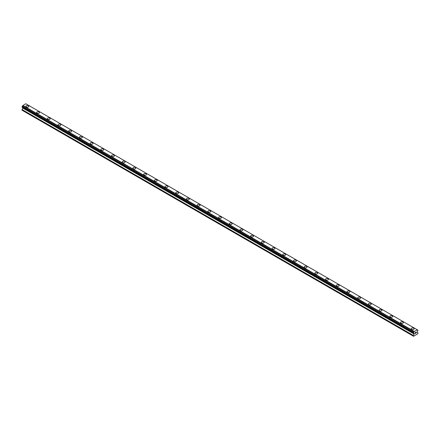 <?xml version="1.0" encoding="UTF-8"?>
<svg xmlns="http://www.w3.org/2000/svg" width="440" height="440" viewBox="0 0 440 440"><rect width="100%" height="100%" fill="white"/><g stroke="black" fill="none" stroke-linecap="round" stroke-linejoin="round"><path stroke-width="0.66" d="M25.911 106.343A1.441 0.831 180 0 1 26.802 105.578A1.441 0.831 180 0 1 28.369 105.754A1.441 0.831 180 0 1 28.793 106.348A1.441 0.831 180 0 1 27.902 107.113A1.441 0.831 180 0 1 26.334 106.931A1.441 0.831 180 0 1 25.911 106.343A1.441 0.831 180 0 1 26.802 105.578A1.441 0.831 180 0 1 28.369 105.76A1.441 0.831 180 0 1 28.793 106.343M36.614 112.525A1.441 0.831 180 0 1 37.505 111.755A1.441 0.831 180 0 1 39.072 111.936A1.441 0.831 180 0 1 39.496 112.525A1.441 0.831 180 0 1 38.605 113.295A1.441 0.831 180 0 1 37.037 113.113A1.441 0.831 180 0 1 36.614 112.525A1.441 0.831 180 0 1 37.505 111.755A1.441 0.831 180 0 1 39.072 111.936A1.441 0.831 180 0 1 39.496 112.525M47.317 118.707A1.441 0.831 180 0 1 48.208 117.937A1.441 0.831 180 0 1 49.775 118.118A1.441 0.831 180 0 1 50.199 118.707M49.775 118.113A1.441 0.831 180 0 1 50.199 118.701A1.441 0.831 180 0 1 49.308 119.471A1.441 0.831 180 0 1 47.74 119.29A1.441 0.831 180 0 1 47.317 118.701A1.441 0.831 180 0 1 48.208 117.937A1.441 0.831 180 0 1 49.775 118.113M58.02 124.883A1.441 0.831 180 0 1 58.911 124.113A1.441 0.831 180 0 1 60.478 124.295A1.441 0.831 180 0 1 60.902 124.883A1.441 0.831 180 0 1 60.011 125.653A1.441 0.831 180 0 1 58.438 125.472A1.441 0.831 180 0 1 58.02 124.883A1.441 0.831 180 0 1 58.911 124.113A1.441 0.831 180 0 1 60.478 124.295A1.441 0.831 180 0 1 60.902 124.883M71.181 130.477A1.441 0.831 180 0 1 71.605 131.065A1.441 0.831 180 0 1 70.713 131.829A1.441 0.831 180 0 1 69.141 131.648A1.441 0.831 180 0 1 68.723 131.06A1.441 0.831 180 0 1 69.608 130.295A1.441 0.831 180 0 1 71.181 130.477M68.723 131.06A1.441 0.831 180 0 1 69.608 130.295A1.441 0.831 180 0 1 71.181 130.471A1.441 0.831 180 0 1 71.605 131.06M79.425 137.242A1.441 0.831 180 0 1 80.311 136.472A1.441 0.831 180 0 1 81.884 136.653A1.441 0.831 180 0 1 82.308 137.242A1.441 0.831 180 0 1 81.417 138.012A1.441 0.831 180 0 1 79.844 137.83A1.441 0.831 180 0 1 79.425 137.242A1.441 0.831 180 0 1 80.311 136.472A1.441 0.831 180 0 1 81.884 136.653A1.441 0.831 180 0 1 82.308 137.242M90.129 143.418A1.441 0.831 180 0 1 91.014 142.654A1.441 0.831 180 0 1 92.587 142.83A1.441 0.831 180 0 1 93.011 143.423A1.441 0.831 180 0 1 92.12 144.188A1.441 0.831 180 0 1 90.547 144.007A1.441 0.831 180 0 1 90.129 143.418A1.441 0.831 180 0 1 91.014 142.654A1.441 0.831 180 0 1 92.587 142.835A1.441 0.831 180 0 1 93.011 143.418M100.832 149.6A1.441 0.831 180 0 1 101.717 148.83A1.441 0.831 180 0 1 103.29 149.012A1.441 0.831 180 0 1 103.714 149.6A1.441 0.831 180 0 1 102.823 150.37A1.441 0.831 180 0 1 101.25 150.189A1.441 0.831 180 0 1 100.832 149.6A1.441 0.831 180 0 1 101.717 148.83A1.441 0.831 180 0 1 103.29 149.012A1.441 0.831 180 0 1 103.714 149.6M111.529 155.777A1.441 0.831 180 0 1 112.42 155.007A1.441 0.831 180 0 1 113.993 155.188A1.441 0.831 180 0 1 114.417 155.777A1.441 0.831 180 0 1 113.526 156.547A1.441 0.831 180 0 1 111.953 156.365A1.441 0.831 180 0 1 111.529 155.777A1.441 0.831 180 0 1 112.42 155.012A1.441 0.831 180 0 1 113.993 155.188A1.441 0.831 180 0 1 114.417 155.777M122.232 161.959A1.441 0.831 180 0 1 123.123 161.189A1.441 0.831 180 0 1 124.696 161.37A1.441 0.831 180 0 1 125.12 161.959A1.441 0.831 180 0 1 124.229 162.729A1.441 0.831 180 0 1 122.656 162.547A1.441 0.831 180 0 1 122.232 161.959A1.441 0.831 180 0 1 123.123 161.189A1.441 0.831 180 0 1 124.696 161.37A1.441 0.831 180 0 1 125.12 161.959M132.935 168.135A1.441 0.831 180 0 1 133.826 167.365A1.441 0.831 180 0 1 135.399 167.547A1.441 0.831 180 0 1 135.822 168.135A1.441 0.831 180 0 1 134.932 168.905A1.441 0.831 180 0 1 133.359 168.724A1.441 0.831 180 0 1 132.935 168.135A1.441 0.831 180 0 1 133.826 167.371A1.441 0.831 180 0 1 135.399 167.547A1.441 0.831 180 0 1 135.822 168.135M143.638 174.317A1.441 0.831 180 0 1 144.529 173.547A1.441 0.831 180 0 1 146.102 173.729A1.441 0.831 180 0 1 146.52 174.317A1.441 0.831 180 0 1 145.635 175.087A1.441 0.831 180 0 1 144.062 174.906A1.441 0.831 180 0 1 143.638 174.317A1.441 0.831 180 0 1 144.529 173.547A1.441 0.831 180 0 1 146.102 173.729A1.441 0.831 180 0 1 146.52 174.317M154.341 180.494A1.441 0.831 180 0 1 155.232 179.724A1.441 0.831 180 0 1 156.805 179.905A1.441 0.831 180 0 1 157.223 180.494A1.441 0.831 180 0 1 156.338 181.264A1.441 0.831 180 0 1 154.764 181.082A1.441 0.831 180 0 1 154.341 180.494A1.441 0.831 180 0 1 155.232 179.729A1.441 0.831 180 0 1 156.805 179.905A1.441 0.831 180 0 1 157.223 180.494M165.044 186.676A1.441 0.831 180 0 1 165.935 185.906A1.441 0.831 180 0 1 167.508 186.087A1.441 0.831 180 0 1 167.926 186.676A1.441 0.831 180 0 1 167.041 187.44A1.441 0.831 180 0 1 165.468 187.264A1.441 0.831 180 0 1 165.044 186.676A1.441 0.831 180 0 1 165.935 185.906A1.441 0.831 180 0 1 167.508 186.087A1.441 0.831 180 0 1 167.926 186.676M175.747 192.852A1.441 0.831 180 0 1 176.638 192.082A1.441 0.831 180 0 1 178.211 192.264A1.441 0.831 180 0 1 178.629 192.852A1.441 0.831 180 0 1 177.744 193.622A1.441 0.831 180 0 1 176.171 193.441A1.441 0.831 180 0 1 175.747 192.852A1.441 0.831 180 0 1 176.638 192.088A1.441 0.831 180 0 1 178.211 192.264A1.441 0.831 180 0 1 178.629 192.852M186.45 199.034A1.441 0.831 180 0 1 187.341 198.264A1.441 0.831 180 0 1 188.909 198.446A1.441 0.831 180 0 1 189.332 199.034A1.441 0.831 180 0 1 188.441 199.799A1.441 0.831 180 0 1 186.874 199.623A1.441 0.831 180 0 1 186.45 199.034A1.441 0.831 180 0 1 187.341 198.264A1.441 0.831 180 0 1 188.909 198.446A1.441 0.831 180 0 1 189.332 199.034M197.153 205.211A1.441 0.831 180 0 1 198.044 204.441A1.441 0.831 180 0 1 199.612 204.622A1.441 0.831 180 0 1 200.035 205.211A1.441 0.831 180 0 1 199.144 205.981A1.441 0.831 180 0 1 197.577 205.799A1.441 0.831 180 0 1 197.153 205.211A1.441 0.831 180 0 1 198.044 204.446A1.441 0.831 180 0 1 199.612 204.622A1.441 0.831 180 0 1 200.035 205.211M207.856 211.393A1.441 0.831 180 0 1 208.747 210.623A1.441 0.831 180 0 1 210.315 210.804A1.441 0.831 180 0 1 210.738 211.393A1.441 0.831 180 0 1 209.847 212.157A1.441 0.831 180 0 1 208.28 211.981A1.441 0.831 180 0 1 207.856 211.393A1.441 0.831 180 0 1 208.747 210.623A1.441 0.831 180 0 1 210.315 210.804A1.441 0.831 180 0 1 210.738 211.393M218.559 217.569A1.441 0.831 180 0 1 219.45 216.799A1.441 0.831 180 0 1 221.018 216.981A1.441 0.831 180 0 1 221.441 217.569A1.441 0.831 180 0 1 220.55 218.339A1.441 0.831 180 0 1 218.983 218.157A1.441 0.831 180 0 1 218.559 217.569A1.441 0.831 180 0 1 219.45 216.805A1.441 0.831 180 0 1 221.018 216.981A1.441 0.831 180 0 1 221.441 217.569M229.262 223.751A1.441 0.831 180 0 1 230.153 222.981A1.441 0.831 180 0 1 231.721 223.163A1.441 0.831 180 0 1 232.144 223.751A1.441 0.831 180 0 1 231.253 224.516A1.441 0.831 180 0 1 229.686 224.34A1.441 0.831 180 0 1 229.262 223.751A1.441 0.831 180 0 1 230.153 222.981A1.441 0.831 180 0 1 231.721 223.163A1.441 0.831 180 0 1 232.144 223.751M239.965 229.928A1.441 0.831 180 0 1 240.856 229.157A1.441 0.831 180 0 1 242.424 229.339A1.441 0.831 180 0 1 242.847 229.928A1.441 0.831 180 0 1 241.956 230.698A1.441 0.831 180 0 1 240.389 230.516A1.441 0.831 180 0 1 239.965 229.928A1.441 0.831 180 0 1 240.856 229.157A1.441 0.831 180 0 1 242.424 229.339A1.441 0.831 180 0 1 242.847 229.928M250.668 236.11A1.441 0.831 180 0 1 251.559 235.34A1.441 0.831 180 0 1 253.127 235.521A1.441 0.831 180 0 1 253.55 236.11A1.441 0.831 180 0 1 252.659 236.874A1.441 0.831 180 0 1 251.091 236.698A1.441 0.831 180 0 1 250.668 236.11A1.441 0.831 180 0 1 251.559 235.34A1.441 0.831 180 0 1 253.127 235.521A1.441 0.831 180 0 1 253.55 236.11M261.371 242.286A1.441 0.831 180 0 1 262.257 241.516A1.441 0.831 180 0 1 263.829 241.698A1.441 0.831 180 0 1 264.253 242.286A1.441 0.831 180 0 1 263.362 243.056A1.441 0.831 180 0 1 261.789 242.875A1.441 0.831 180 0 1 261.371 242.286A1.441 0.831 180 0 1 262.257 241.516A1.441 0.831 180 0 1 263.829 241.698A1.441 0.831 180 0 1 264.253 242.286M272.074 248.463A1.441 0.831 180 0 1 272.96 247.698A1.441 0.831 180 0 1 274.533 247.88A1.441 0.831 180 0 1 274.956 248.468A1.441 0.831 180 0 1 274.065 249.233A1.441 0.831 180 0 1 272.492 249.051A1.441 0.831 180 0 1 272.074 248.463A1.441 0.831 180 0 1 272.96 247.698A1.441 0.831 180 0 1 274.533 247.88A1.441 0.831 180 0 1 274.956 248.463M282.777 254.645A1.441 0.831 180 0 1 283.663 253.875A1.441 0.831 180 0 1 285.236 254.056A1.441 0.831 180 0 1 285.659 254.645A1.441 0.831 180 0 1 284.768 255.415A1.441 0.831 180 0 1 283.195 255.233A1.441 0.831 180 0 1 282.777 254.645A1.441 0.831 180 0 1 283.663 253.875A1.441 0.831 180 0 1 285.236 254.056A1.441 0.831 180 0 1 285.659 254.645M293.48 260.827A1.441 0.831 180 0 1 294.366 260.057A1.441 0.831 180 0 1 295.939 260.238A1.441 0.831 180 0 1 296.362 260.827M295.939 260.233A1.441 0.831 180 0 1 296.362 260.821A1.441 0.831 180 0 1 295.471 261.591A1.441 0.831 180 0 1 293.898 261.41A1.441 0.831 180 0 1 293.48 260.821A1.441 0.831 180 0 1 294.366 260.057A1.441 0.831 180 0 1 295.939 260.233M304.178 267.003A1.441 0.831 180 0 1 305.069 266.233A1.441 0.831 180 0 1 306.642 266.415A1.441 0.831 180 0 1 307.065 267.003A1.441 0.831 180 0 1 306.174 267.773A1.441 0.831 180 0 1 304.601 267.591A1.441 0.831 180 0 1 304.178 267.003A1.441 0.831 180 0 1 305.069 266.233A1.441 0.831 180 0 1 306.642 266.415A1.441 0.831 180 0 1 307.065 267.003M317.345 272.596A1.441 0.831 180 0 1 317.768 273.185A1.441 0.831 180 0 1 316.877 273.95A1.441 0.831 180 0 1 315.304 273.768A1.441 0.831 180 0 1 314.881 273.18A1.441 0.831 180 0 1 315.772 272.415A1.441 0.831 180 0 1 317.345 272.596M314.881 273.18A1.441 0.831 180 0 1 315.772 272.415A1.441 0.831 180 0 1 317.345 272.591A1.441 0.831 180 0 1 317.768 273.18M325.584 279.362A1.441 0.831 180 0 1 326.475 278.591A1.441 0.831 180 0 1 328.048 278.773A1.441 0.831 180 0 1 328.471 279.362A1.441 0.831 180 0 1 327.58 280.132A1.441 0.831 180 0 1 326.007 279.95A1.441 0.831 180 0 1 325.584 279.362A1.441 0.831 180 0 1 326.475 278.591A1.441 0.831 180 0 1 328.048 278.773A1.441 0.831 180 0 1 328.471 279.362M336.286 285.538A1.441 0.831 180 0 1 337.178 284.774A1.441 0.831 180 0 1 338.75 284.95A1.441 0.831 180 0 1 339.168 285.543A1.441 0.831 180 0 1 338.283 286.308A1.441 0.831 180 0 1 336.71 286.127A1.441 0.831 180 0 1 336.286 285.538A1.441 0.831 180 0 1 337.178 284.774A1.441 0.831 180 0 1 338.75 284.955A1.441 0.831 180 0 1 339.168 285.538M346.99 291.72A1.441 0.831 180 0 1 347.881 290.95A1.441 0.831 180 0 1 349.454 291.132A1.441 0.831 180 0 1 349.872 291.72A1.441 0.831 180 0 1 348.986 292.49A1.441 0.831 180 0 1 347.413 292.309A1.441 0.831 180 0 1 346.99 291.72A1.441 0.831 180 0 1 347.881 290.95A1.441 0.831 180 0 1 349.454 291.132A1.441 0.831 180 0 1 349.872 291.72M357.693 297.897A1.441 0.831 180 0 1 358.584 297.132A1.441 0.831 180 0 1 360.157 297.308A1.441 0.831 180 0 1 360.575 297.902A1.441 0.831 180 0 1 359.689 298.666A1.441 0.831 180 0 1 358.116 298.485A1.441 0.831 180 0 1 357.693 297.897A1.441 0.831 180 0 1 358.584 297.132A1.441 0.831 180 0 1 360.157 297.314A1.441 0.831 180 0 1 360.575 297.897M368.396 304.079A1.441 0.831 180 0 1 369.286 303.309A1.441 0.831 180 0 1 370.86 303.49A1.441 0.831 180 0 1 371.278 304.079A1.441 0.831 180 0 1 370.392 304.849A1.441 0.831 180 0 1 368.819 304.667A1.441 0.831 180 0 1 368.396 304.079A1.441 0.831 180 0 1 369.286 303.309A1.441 0.831 180 0 1 370.86 303.49A1.441 0.831 180 0 1 371.278 304.079M379.099 310.255A1.441 0.831 180 0 1 379.99 309.491A1.441 0.831 180 0 1 381.563 309.666A1.441 0.831 180 0 1 381.981 310.261A1.441 0.831 180 0 1 381.09 311.025A1.441 0.831 180 0 1 379.522 310.844A1.441 0.831 180 0 1 379.099 310.255A1.441 0.831 180 0 1 379.99 309.491A1.441 0.831 180 0 1 381.563 309.672A1.441 0.831 180 0 1 381.981 310.255M389.802 316.437A1.441 0.831 180 0 1 390.693 315.667A1.441 0.831 180 0 1 392.26 315.849A1.441 0.831 180 0 1 392.684 316.437A1.441 0.831 180 0 1 391.793 317.207A1.441 0.831 180 0 1 390.225 317.026A1.441 0.831 180 0 1 389.802 316.437A1.441 0.831 180 0 1 390.693 315.667A1.441 0.831 180 0 1 392.26 315.849A1.441 0.831 180 0 1 392.684 316.437M400.505 322.614A1.441 0.831 180 0 1 401.396 321.844A1.441 0.831 180 0 1 402.963 322.025A1.441 0.831 180 0 1 403.387 322.614A1.441 0.831 180 0 1 402.495 323.384A1.441 0.831 180 0 1 400.928 323.202A1.441 0.831 180 0 1 400.505 322.614A1.441 0.831 180 0 1 401.396 321.849A1.441 0.831 180 0 1 402.963 322.025A1.441 0.831 180 0 1 403.387 322.614M411.208 328.796A1.441 0.831 180 0 1 412.099 328.026A1.441 0.831 180 0 1 413.666 328.207A1.441 0.831 180 0 1 414.09 328.796A1.441 0.831 180 0 1 413.199 329.566A1.441 0.831 180 0 1 411.631 329.384A1.441 0.831 180 0 1 411.208 328.796A1.441 0.831 180 0 1 412.099 328.026A1.441 0.831 180 0 1 413.666 328.207A1.441 0.831 180 0 1 414.09 328.796M415.19 332.717L415.19 333.069L415.58 332.492L415.19 332.717M415.19 333.124L415.19 333.476L415.19 333.124M415.19 333.476L415.58 333.25L415.19 333.476M415.135 333.564L415.58 333.311L415.14 333.564L415.14 332.69L415.58 332.431M415.882 332.481L416.284 332.107M416.18 332.591L415.943 333.041L416.18 332.591M415.943 333.041L416.361 332.8L415.943 333.041M415.833 333.157L416.356 332.86L415.839 333.163L416.273 332.206M414.128 333.559A0.561 0.325 -60 0 0 413.738 333.333L413.413 333.141L413.738 332.293A0.561 0.325 -60 0 0 414.128 331.617L417.285 329.797A0.561 0.325 -60 0 0 417.675 330.022L418 330.215L417.675 331.062A0.561 0.325 -60 0 0 417.285 331.738L417.186 332.354L418 332.827L417.846 333.795L413.567 336.27L413.413 335.473L414.227 333.591L22.715 107.575M22.814 107.635L22 110.198L413.413 336.182M22.325 107.349L413.738 333.333M417.175 329.714L25.762 103.73L22.715 105.639A0.561 0.325 -60 0 1 22.325 106.315L22 107.162L413.413 333.141M417.675 330.022L417.285 329.797M414.238 331.408L22.825 105.43M414.128 331.617L22.715 105.639M413.738 332.293L22.325 106.315M413.413 332.86L22 106.882M414.227 334.059L22.814 108.081M413.413 335.473L22 109.494"/></g></svg>
